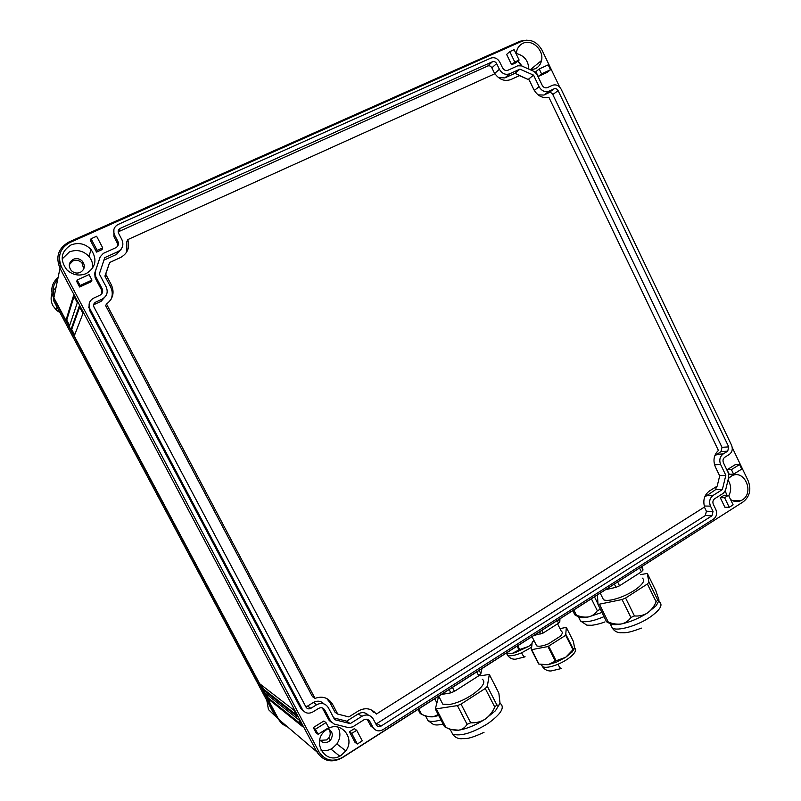<?xml version="1.0" encoding="UTF-8"?>
<svg xmlns="http://www.w3.org/2000/svg" width="801" height="801" viewBox="0 0 801 801"><rect width="100%" height="100%" fill="white"/><g stroke="black" fill="none" stroke-linecap="round" stroke-linejoin="round"><path stroke-width="1.2" d="M320.27 740.354L326.658 739.924L328.56 738.222C330.733 735.008 330.753 731.944 328.6 729.02M83.755 268.986L81.972 262.908C79.339 260.295 76.315 259.634 72.911 260.906L69.287 264.71M527.048 40.11L520.019 41.231L68.926 242.002C58.293 248.08 55.319 256.861 60.005 268.325L316.866 751.859C323.204 761.23 331.564 763.253 341.957 757.946L743.628 501.576M373.026 727.508L370.833 726.086M59.644 255.399C58.803 259.574 59.394 263.629 61.427 267.544L60.005 268.325L53.877 297.762L65.952 320.41L73.532 295.569L77.317 302.708L69.266 326.638L70.929 329.752L79.219 306.282L83.004 313.401L74.243 335.969L259.654 683.714L293.737 710.036L297.261 716.655L262.768 689.541L264.32 692.454L299.013 719.959L302.528 726.567L267.424 698.272L278.648 719.318C280.59 722.852 283.434 725.275 287.179 726.577M331.344 703.428L331.874 703.098M559.699 87.079L542.057 50.223C536.99 41.602 530.302 38.598 521.972 41.211L69.807 242.573C59.955 248.22 57.201 256.36 61.537 266.993L319.008 751.849C324.886 760.539 332.635 762.422 342.277 757.496L743.138 501.907C749.776 496.59 751.458 489.571 748.184 480.85L732.234 447.519M322.443 756.264L318.307 751.248L316.866 751.859L278.648 719.318M70.929 329.752L71.71 329.441L74.643 334.948M65.952 320.41L66.733 320.1L69.637 325.546M265.902 693.706L268.055 697.751L267.424 698.272M261.206 684.905L263.399 689.02L262.768 689.541M728.499 495.258L724.144 495.248L720.269 497.691L724.605 497.721L728.499 495.258L733.115 504.85L729.23 507.323L724.605 497.721M729.23 507.323L724.865 507.233L720.269 497.691M374.177 728.98L370.663 725.766L367.178 719.318M331.464 722.382L328.8 719.949L322.352 707.934M303.549 711.028L300.565 708.044L89.482 310.197L89.352 302.998M101.997 293.486L101.587 290.062L95.129 277.837L94.708 273.191L99.805 257.972M117.697 246.137L117.236 242.973L113.952 236.726L113.882 229.497M511.599 64.751L515.914 62.798L519.118 60.055L514.783 62.007L509.776 51.614L506.622 54.418L511.599 64.751L514.783 62.007M327.259 729.12L324.795 731.003C310.998 742.817 326.438 765.686 341.146 755.353L345.812 750.867C355.704 738.011 340.445 720.019 327.259 729.12M727.048 469.766L729.22 474.292L733.596 474.182L731.413 469.626L739.553 464.55L735.148 464.72L727.048 469.766L731.413 469.626M530.332 69.777L535.218 68.806C538.562 67.184 540.665 64.42 541.526 60.526C544.119 50.113 531.954 38.748 522.973 43.294C519.408 45.006 517.246 47.97 516.475 52.195L516.315 54.228M517.877 61.116L521.231 65.762M313.291 727.578L315.964 732.625L318.077 734.297L328.68 727.658L326.007 722.592L323.844 721.01L313.291 727.578L315.394 729.22L318.077 734.297M91.945 280.08L91.374 281.612L79.629 287.008L80.11 285.506L91.945 280.08L89.041 274.583L77.186 279.99L80.11 285.506M77.186 279.99L76.726 281.531L79.629 287.008M91.044 238.768L90.483 240.59L96.541 252.095L102.067 249.602L102.718 247.839L96.621 236.265L91.044 238.768L97.151 250.353L102.718 247.839M535.899 71.639L538.232 76.506L541.556 73.862L539.213 68.966L535.899 71.639M539.213 68.966L548.204 64.861L550.537 69.737L547.163 72.4L538.232 76.506M86.228 273.592C95.88 267.414 97.502 259.414 91.094 249.582C85.337 243.684 78.658 242.132 71.059 244.926C60.956 251.454 59.534 259.734 66.773 269.767C72.601 275.083 79.079 276.365 86.228 273.592M356.695 730.292L354.342 728.67L349.426 731.764L351.749 733.416L356.695 730.292L362.262 740.865L357.326 743.999L351.749 733.416M357.326 743.999L354.963 742.277L349.426 731.764M730.552 499.514C733.816 501.766 737.21 502.177 740.735 500.765L742.207 499.984C754.892 492.685 744.249 468.585 731.573 475.974L728.429 478.457M725.295 491.013L726.847 495.258M61.537 266.993L319.008 751.849M66.733 320.1L74.022 296.51M71.71 329.441L79.669 307.133M296.21 714.672L263.399 689.02M301.436 724.525L268.055 697.751M57.662 279.589C53.176 284.335 52.035 289.852 54.218 296.11M121.111 249.772L120.07 250.242M715.874 509.606L713.331 504.34C712.449 502.007 712.91 500.124 714.702 498.713L723.483 493.176L725.606 490.082L728.78 477.006L728.359 473.041L723.443 462.798C722.572 460.475 723.023 458.613 724.805 457.231L729.27 454.467C732.234 452.154 732.995 449.051 731.533 445.166L561.161 89.201C558.928 85.417 555.994 84.125 552.37 85.327L547.463 87.599C545.291 88.32 543.529 87.549 542.187 85.276L536.91 74.303L533.967 71.389L521.511 65.882L517.716 65.822L507.954 70.238C505.731 70.959 503.929 70.168 502.557 67.865L499.804 62.168C497.511 58.313 494.487 56.971 490.723 58.163L118.137 224.45C113.892 226.893 112.711 230.438 114.593 235.083L117.897 241.371C119.029 244.145 118.318 246.267 115.785 247.739L103.359 253.366L100.245 256.781L95.239 271.769L95.659 276.445L102.158 288.75C103.289 291.534 102.578 293.677 100.015 295.199L93.587 298.182C89.271 300.735 88.07 304.35 89.972 309.016L302.357 709.376C304.971 713.26 308.435 714.142 312.76 712.009L318.578 708.414C321.151 707.153 323.204 707.673 324.745 709.976L330.753 721.351L334.137 724.034L348.415 727.618L352.73 726.877L363.794 719.899C366.307 718.637 368.31 719.148 369.822 721.431L372.845 727.188C375.379 730.993 378.723 731.844 382.878 729.721L713.571 519.068C716.585 516.665 717.346 513.511 715.874 509.606M519.118 60.055L514.122 49.672L509.776 51.614M320.981 750.147C324.906 751.148 328.69 750.547 332.335 748.324L336.891 743.959C340.495 738.312 340.836 732.675 337.902 727.068M330.423 721.11L329.391 720.84M733.596 474.182L741.726 469.086L739.553 464.55M528.82 69.116C528.37 60.656 524.214 55.459 516.335 53.547M315.394 729.22L326.007 722.592M96.541 252.095L97.151 250.353M550.537 69.737L541.556 73.862M92.696 268.055C93.066 263.749 91.805 259.864 88.921 256.4C83.314 250.673 76.816 249.181 69.427 251.904L62.108 258.993M60.716 265.241L60.746 266.132M728.77 495.819C731.513 490.462 731.263 485.226 728.029 480.109M704.399 507.093L706.402 511.228L705.341 515.554L711.979 515.764L380.996 726.127C379.073 727.098 377.531 726.707 376.37 724.955L373.346 719.198C370.483 714.872 366.668 713.901 361.902 716.284L350.227 723.623L334.678 719.698L328.36 707.734C325.476 703.388 321.612 702.377 316.745 704.69L310.818 708.344L307.624 706.031L313.381 702.477L316.635 704.75M93.587 305.131L95.679 302.137C93.687 303.319 93.136 304.981 94.017 307.133L306.022 707.123C307.204 708.895 308.796 709.316 310.778 708.364L310.818 708.344M95.679 302.137L102.107 299.143C106.974 296.26 108.325 292.175 106.173 286.898L99.334 273.952L104.781 257.612L117.857 251.674C122.663 248.871 124.005 244.846 121.872 239.589L118.568 233.301C117.707 231.159 118.248 229.527 120.2 228.395L492.445 61.747L487.709 66.012L118.147 231.869M487.709 66.012C489.431 65.462 490.813 66.072 491.864 67.835L496.64 63.589C495.589 61.807 494.187 61.196 492.445 61.747M496.64 63.589L499.403 69.297C502.007 73.672 505.431 75.174 509.676 73.802L519.939 69.136L533.536 75.134L539.093 86.708C541.656 91.024 545.01 92.495 549.156 91.114L554.052 88.841L548.785 92.776L543.929 95.039L549.156 91.114M548.785 92.776C550.447 92.215 551.789 92.806 552.81 94.538L558.107 90.623C557.075 88.881 555.724 88.28 554.052 88.841M558.107 90.623L728.74 446.878L722.001 447.318L552.81 94.538M722.001 447.318L720.97 451.574L727.708 451.173L728.74 446.878M720.98 451.564L727.708 451.173L723.203 453.947C719.829 456.59 718.978 460.124 720.64 464.54L725.826 475.333L722.362 489.591L713.11 495.408C709.696 498.112 708.825 501.686 710.497 506.132L713.04 511.398L706.402 511.228M711.979 515.764L713.04 511.398M319.809 739.723C322.182 742.817 325.166 743.438 328.77 741.586L330.673 739.864C333.486 734.887 332.555 731.183 327.889 728.74M522.132 66.153L518.007 61.016M80.29 272.41C84.766 269.526 85.497 265.822 82.453 261.296C79.8 258.663 76.766 257.992 73.332 259.274C68.756 262.237 68.075 266.002 71.299 270.568C73.962 273.081 76.956 273.692 80.29 272.41M368.45 715.223C365.466 712.269 362.052 711.839 358.197 713.921L346.643 721.17L333.737 717.906M350.227 723.623L346.643 721.17M323.914 703.869C320.911 700.875 317.436 700.394 313.491 702.417L313.381 702.477M305.732 706.562L307.624 706.031M94.758 304.27L101.116 301.306L105.822 295.949M103.93 260.155L116.696 254.348L121.482 248.64M491.864 67.835L494.768 73.802M498.342 77.497L504.79 77.927L514.973 73.302L528.68 79.71M519.939 69.136L514.973 73.302M533.536 75.134L528.45 79.229M538.092 94.878L543.929 95.039M720.97 451.574L714.682 456.009M725.826 475.333L719.478 475.494M716.384 486.628L715.653 489.631L704.69 497.031M722.362 489.591L715.653 489.631M705.341 515.554L375.939 724.144M126.848 251.784L126.798 241.812L127.79 239.609L494.948 73.722C499.423 79.76 504.75 81.692 510.948 79.509L519.428 75.644L529.191 79.93L533.796 89.502C537.471 95.95 542.497 98.533 548.865 97.271L718.407 450.432C713.821 454.958 712.81 460.465 715.383 466.963L719.678 475.894L717.185 486.137L709.516 490.933C704.399 494.788 702.747 500.144 704.57 506.983L376.33 714.091C371.444 708.294 365.506 707.223 358.518 710.867L348.866 716.915L337.732 714.081L335.018 712.239L329.842 702.437L326.658 698.462M337.732 714.081L332.525 704.209C328.36 697.651 322.523 695.709 315.023 698.382L312.48 696.65L105.662 305.642L106.483 303.99C113.061 298.963 114.693 292.595 111.369 284.886L105.732 274.202L104.921 276.115L109.617 262.508L120.41 257.592C127.579 253.587 130.042 247.589 127.79 239.609M111.139 299.173C112.801 294.998 112.591 290.843 110.508 286.708L104.921 276.115M374.167 711.729L373.316 712.269L370.933 709.716M315.023 698.382L106.483 303.99M105.732 274.202L109.617 262.508M89.111 306.413L88.651 307.784L89.101 306.393M53.807 301.056L274.843 715.483L277.957 718.727L53.767 298.292L53.807 301.056M60.015 312.69L56.44 310.207L52.946 305.742C50.863 301.667 50.553 297.531 52.025 293.346M53.116 291.033L56.01 287.479M102.408 298.993L101.757 300.976M266.833 700.454L268.455 709.566L274.653 715.543M58.113 277.416C51.574 283.224 50.123 290.182 53.767 298.292M102.388 299.003L101.737 300.986M277.957 718.727L281.852 723.453M534.077 635.433L543.168 633.03L541.877 630.457M559.959 618.933L559.799 621.906L558.557 623.198L543.168 633.03M557.576 623.829L561.281 631.208C562.883 632.079 562.582 633.731 560.38 636.184L548.545 643.794C542.978 646.057 539.023 646.747 536.68 645.856L535.699 643.924M531.704 649.721L538.973 664.099L531.393 649.721L547.944 646.547L565.696 635.283L566.317 627.373L559.979 628.625M534.067 640.68L532.204 642.032L531.393 649.721M566.107 634.853L573.376 649.331L565.616 657.351L572.094 652.044L574.197 648.93M556.084 660.755L565.606 657.351L556.305 662.207L548.144 664.69L556.084 660.755L548.745 646.207M538.973 664.099L548.134 664.69L541.546 664.62M573.376 649.331L574.497 647.568L573.446 641.551M506.292 653.215L512.49 653.276L519.689 649.531L528.68 646.387L515.363 652.565L512.49 653.276L506.202 653.205M531.974 644.064L528.68 646.377L532.014 643.704M600.39 609.281L597.326 610.712C595.203 613.916 592.34 615.969 588.745 616.87C585.02 617.511 580.905 616.95 576.41 615.188L574.778 614.697L575.889 615.468M601.962 612.435L588.745 616.87C584.34 617.781 581.065 617.841 578.943 617.06L577.952 616.54M481.922 668.695L480.84 673.681L478.748 675.794L454.457 691.323L452.475 687.468M454.457 691.323L450.843 692.855L441.471 694.487M441.211 701.075L442.823 704.179L449.651 704.5C457.181 703.048 465.021 699.593 473.171 694.137L473.171 694.127C482.943 686.878 485.977 681.901 482.272 679.208M438.638 696.299L435.313 708.995L457.421 705.611L461.036 704.099L485.256 688.49L487.328 686.347L489.311 674.432L480.51 675.784M498.853 693.105L489.571 674.963L498.853 693.105L500.034 703.188C499.624 705.14 498.552 705.711 496.84 704.9L494.788 707.093C492.405 712.299 489.141 716.354 485.016 719.248C480.73 721.861 475.954 723.053 470.688 722.812L467.073 724.314C465.081 727.558 462.277 729.521 458.643 730.192C454.908 730.572 450.723 729.681 446.087 727.498L444.465 726.657M500.044 703.118L495.499 710.697L485.005 719.258C475.694 725.165 466.913 728.81 458.643 730.192L450.012 729.401M642.372 566.377L642.993 570.062L641.391 571.824L619.533 585.801L617.701 582.107M619.533 585.801L615.989 587.323L605.936 589.606M602.102 596.895L603.523 599.759C605.406 600.61 608.52 600.58 612.865 599.649C620.855 597.726 628.475 594.332 635.744 589.446L635.744 589.446C643.243 583.919 645.396 580.124 642.192 578.082M597.446 595.023L597.997 604.475L622.047 599.538L625.591 598.027L647.378 583.989L648.96 582.197L647.228 573.436L640.51 574.657M655.789 590.637L658.873 599.579C659.113 601.02 658.722 601.15 657.721 599.979L656.159 601.811C654.037 606.657 651.113 610.382 647.398 613.005C643.543 615.348 639.228 616.329 634.462 615.959L630.918 617.461C628.585 620.835 625.471 622.988 621.576 623.919C617.541 624.57 613.115 623.959 608.299 622.087L606.507 621.556L607.589 622.347M658.903 600.65L656.289 605.586L647.398 613.005C638.958 618.352 630.357 621.997 621.576 623.919L621.566 623.919C616.76 624.86 613.155 624.89 610.752 624.009L609.581 623.388M438.197 714.562L433.391 716.765C429.897 717.165 425.972 716.324 421.596 714.262L420.235 713.561M438.698 715.523L433.391 716.765L425.521 716.154M320.69 740.835L321.782 741.706M330.953 749.095L339.734 756.154M520.58 41.822L520.019 41.231M370.663 725.766L372.845 727.188M369.822 721.431L367.659 720.039M328.8 719.949L330.753 721.351M324.745 709.976L322.833 708.645M300.565 708.044L302.357 709.376M89.972 309.016L89.482 310.197M101.587 290.062L102.158 288.75M95.659 276.445L95.129 277.837M94.708 273.191L95.239 271.769M100.245 256.781L99.684 258.292M117.236 242.973L117.897 241.371M114.593 235.083L113.952 236.726M69.407 242.763L68.926 242.002M358.197 713.921L361.902 716.284M102.107 299.143L101.116 301.306M117.857 251.674L116.696 254.348M119.019 231.319L120.2 228.395M499.403 69.297L494.597 73.482M504.79 77.927L509.676 73.802M539.093 86.708L534.277 90.433M723.223 453.937L716.525 454.307M714.542 464.79L720.64 464.54M713.11 495.408L706.472 495.388M704.279 506.022L710.497 506.132M380.996 726.127L377.111 723.673M332.525 704.209L329.842 702.437M110.508 286.708L111.369 284.886M540.785 634.052L539.674 631.859M559.799 621.906L558.697 619.734M557.276 620.645L558.557 623.198M565.696 635.283L572.975 649.771M555.283 661.095L547.944 646.547M538.612 663.979L531.383 649.711M573.526 641.711L566.377 627.463M574.487 647.799C576.34 649.06 575.919 651.233 573.236 654.317C569.681 658.082 564.585 661.396 557.957 664.279C550.748 667.173 545.601 667.984 542.527 666.712L541.146 664.55M557.957 664.279C559.869 667.924 561.06 669.286 561.511 668.374M517.126 646.247L518.958 649.851M519.689 649.531L517.806 645.806M531.604 647.268L521.531 652.855C514.903 655.548 510.247 656.359 507.564 655.268L506.462 653.256M521.531 652.855C523.353 656.279 524.535 657.571 525.076 656.73M591.428 598.868L597.326 610.712M573.856 610.072L576.41 615.188M594.492 596.905L597.716 603.393M604.064 616.65C592.9 621.336 585.04 622.778 580.495 620.965L578.913 617.791M478.748 675.794L476.785 671.969M480.84 673.681L479.188 670.437M450.843 692.855L449.151 689.591M457.421 705.611L467.073 724.314M436.415 709.045L445.937 727.438M461.036 704.099L470.688 722.812M485.256 688.49L494.788 707.093M487.328 686.347L496.84 704.9M500.295 703.458C505.121 707.373 501.005 714.061 487.959 723.523C472.44 733.035 460.665 736.56 452.655 734.116L450.552 730.051M641.391 571.824L639.578 568.159M642.993 570.062L641.461 566.958M615.989 587.323L614.437 584.189M622.047 599.538L630.918 617.461M599.518 604.465L608.299 622.087M625.591 598.027L634.462 615.959M647.378 583.989L656.159 601.811M648.96 582.197L657.721 599.979M647.468 573.726L656.029 591.118M659.143 601.661C663.338 604.665 660.324 609.821 650.102 617.12C637.446 625.811 617.721 631.448 612.324 628.104L610.462 624.359M434.743 698.782L436.735 702.637M418.823 708.935L421.586 714.262L426.302 716.535M437.847 696.8L438.227 697.531M440.961 719.909C434.883 721.641 430.558 721.881 427.994 720.61L426.222 717.205M336.891 743.959L345.812 750.867M530.272 69.757L541.526 60.526M88.921 256.4L91.094 249.582M732.555 500.685L740.735 500.765M313.491 702.417L316.745 704.69M307.584 706.051L310.778 708.364M716.505 454.327L723.203 453.947M328.56 738.222L330.673 739.864M81.972 262.908L82.453 261.296M56.44 310.207L56.981 307.003M532.064 636.725L536.68 645.856M541.466 664.61L542.527 666.712C546.002 671.759 551.398 670.998 551.569 670.868L560.89 668.635M506.552 653.276L507.564 655.268C510.898 660.054 515.944 659.203 515.914 659.113L524.455 656.99M572.795 610.742L574.778 614.697M578.422 616.83L580.495 620.965L586.883 625.18L591.498 625.261C591.819 625.391 598.938 624.309 604.965 621.906M578.943 617.06L575.078 615.038M442.823 704.179L438.718 696.239M435.313 708.995L444.515 726.767M450.292 729.551L452.655 734.116C454.728 737.15 457.581 738.692 461.216 738.752C464.84 738.111 466.372 740.585 484.034 732.314M450.943 729.841L446.087 727.498M603.523 599.759L600.269 593.221M597.997 604.475L606.507 621.556M610.152 623.739L612.324 628.104C614.247 631.018 616.96 632.57 620.455 632.75C623.739 632.43 625.731 634.202 641.351 628.104M610.752 624.009L606.798 621.936M418.072 709.406L420.275 713.641M425.752 716.284L427.994 720.61L433.721 724.675C436.925 724.975 436.305 725.305 443.193 724.204"/></g></svg>
